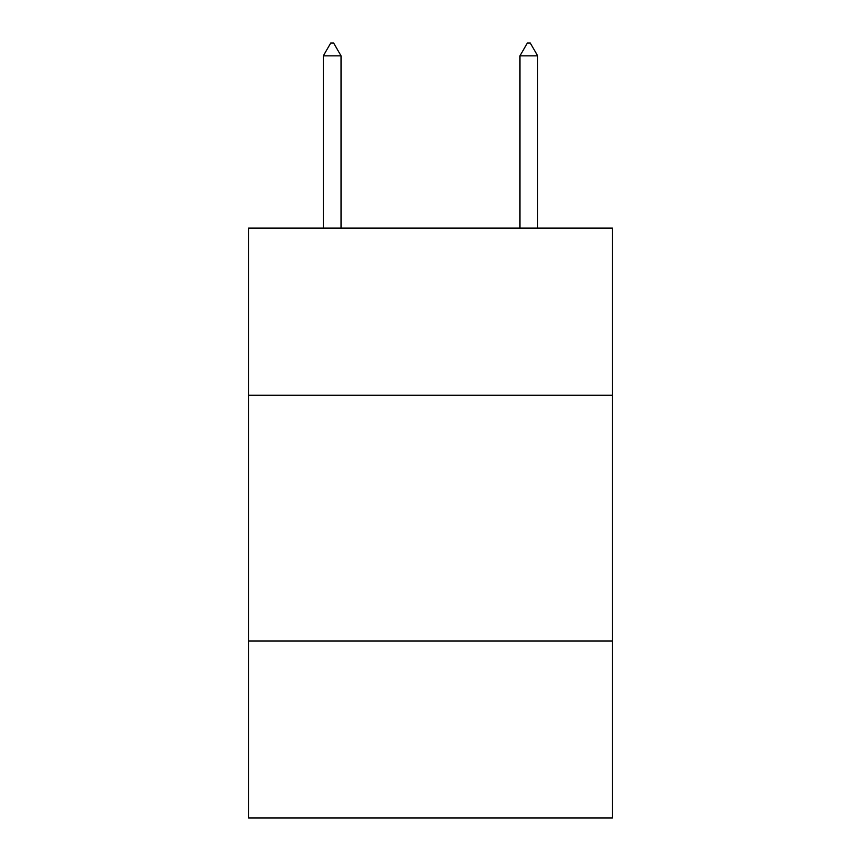 <?xml version="1.0" encoding="UTF-8"?>
<svg xmlns="http://www.w3.org/2000/svg" width="861" height="861" viewBox="0 0 861 861"><rect width="100%" height="100%" fill="white"/><g stroke="black" fill="none" stroke-linecap="round" stroke-linejoin="round"><path stroke-width="1.29" d="M248.625 395.21L612.375 395.21L612.375 228.079L248.625 228.079L248.625 817.95L612.375 817.95L612.375 640.982L248.625 640.982M612.375 640.982L612.375 395.21M341.031 55.836L333.659 43.05L330.71 43.05L323.338 55.836L341.031 55.836L341.031 228.079M323.338 55.836L323.338 228.079M527.341 43.05L530.29 43.05L537.662 55.836L519.969 55.836L527.341 43.05M537.662 228.079L537.662 55.836M519.969 228.079L519.969 55.836"/></g></svg>
